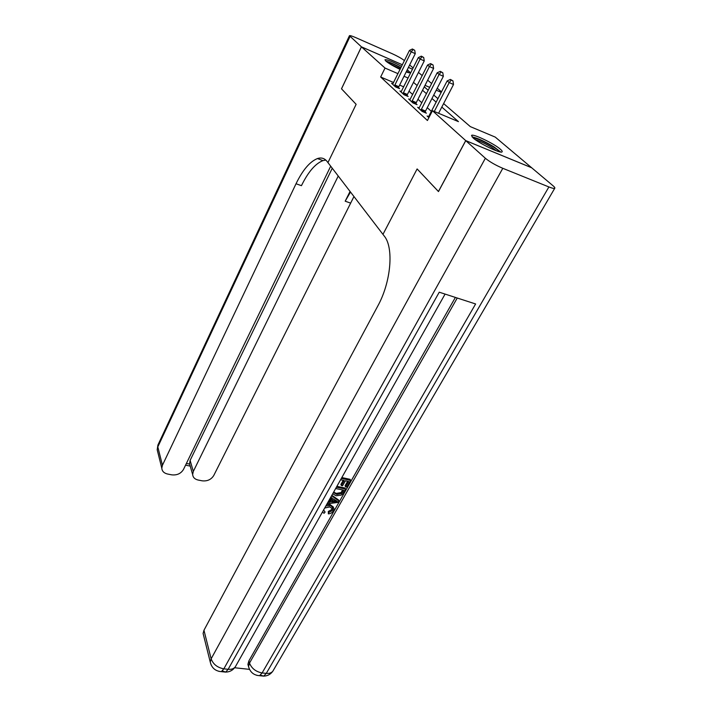 <?xml version="1.0" encoding="UTF-8"?>
<svg xmlns="http://www.w3.org/2000/svg" width="712" height="712" viewBox="0 0 712 712"><rect width="100%" height="100%" fill="white"/><g stroke="black" fill="none" stroke-linecap="round" stroke-linejoin="round"><path stroke-width="1.07" d="M473.053 137.888L471.522 135.422C472.821 133.402 494.11 143.601 500.376 149.217C501.951 150.579 502.521 151.469 502.085 151.87C500.848 153.917 478.953 143.397 473.053 137.888M400.091 69.402C393.469 66.207 388.725 63.43 385.842 61.081L384.97 59.746C387.043 59.407 392.588 61.615 401.595 66.349M407.273 69.731L410.566 72.882L406.151 71.983M418.46 72.437L422.216 75.597M427.654 80.18L431.668 83.553M437.23 88.244L441.52 91.857M443.62 103.578L470.321 126.62L495.258 137.105L531.633 167.729L465.719 140.602L432.469 110.716L458.448 121.636L441.805 107.085M393.603 82.521L380.662 77.003L427.423 120.506L432.469 110.716M431.428 111.437L427.262 107.672M421.86 102.795L417.962 99.279M412.675 94.509L409.026 91.216M403.722 86.837L399.637 85.093M392.917 83.838L391.564 83.26L395.534 86.917L399.583 88.635L398.489 87.638M401.337 91.554L399.913 90.958L404.042 94.758L408.154 96.494L407.024 95.453M410.094 99.591L408.608 98.959L412.907 102.92L417.081 104.673L415.897 103.596M419.208 107.948L417.659 107.298L422.136 111.419L426.372 113.19L425.144 112.069M428.704 116.661L427.084 115.985L428.891 117.649M438.485 191.546L417.116 168.94L382.958 234.373L327.013 161.384C324.512 158.242 321.326 157.299 317.445 158.562C309.871 161.588 302.733 169.99 296.023 183.749L162.434 465.256L161.793 468.149C162.06 471.219 163.983 473.177 167.542 474.023L171.681 474.842C176.976 475.42 180.901 473.622 183.474 469.466L330.697 166.199M341.52 88.813L356.133 104.326L341.511 88.831L361.438 46.85L402.369 64.774M408.421 67.426L412.515 69.215L408.43 67.418M438.432 191.528L465.719 140.602M380.662 77.003L385.032 68.058L361.438 46.85M356.133 104.326L327.947 162.612L356.133 104.326M408.11 78.035L404.024 76.273M397.981 73.656L385.032 68.058M436.198 102.19L431.97 98.496M426.488 93.708L422.536 90.255M417.188 85.582L413.485 82.343M424.254 86.864L428.232 90.299M433.742 95.052L437.987 98.71M441.262 92.364L436.233 90.193M429.719 87.38L425.028 85.351M394.813 84.942L398.853 86.668L415.274 53.649L411.216 51.834L394.448 85.921M413.094 49.555L414.713 50.285L412.39 48.994L413.094 49.555L411.216 51.834L409.471 50.419L392.632 84.247M398.853 86.668L398.346 88.11M415.274 53.649L414.713 50.285M412.39 48.994L409.471 50.419M403.286 92.729L407.397 94.465L424.263 60.894L420.133 59.06L402.921 93.717M422.047 56.729L423.693 57.467L421.317 56.15L422.047 56.729L420.133 59.06L418.327 57.592L401.025 91.981M407.397 94.465L406.872 95.951M424.263 60.894L423.693 57.467M421.317 56.15L418.327 57.592M412.115 100.828L416.28 102.581L433.617 68.432L429.425 66.581L411.732 101.843M431.374 64.196L433.047 64.943L430.609 63.591L431.374 64.196L429.425 66.581L427.538 65.05L409.765 100.027M416.28 102.581L415.737 104.112M433.617 68.432L433.047 64.943M430.609 63.591L427.538 65.05M421.299 109.265L425.536 111.036L443.362 76.291L439.108 74.413L420.917 110.298M441.084 71.974L442.784 72.731L440.292 71.342L441.084 71.974L439.108 74.413L437.141 72.82L418.861 108.411M425.536 111.036L424.975 112.612M443.362 76.291L442.784 72.731M440.292 71.342L437.141 72.82M438.583 113.288L453.526 84.488L449.21 82.583L434.284 111.472M451.212 80.091L452.939 80.848L450.393 79.424L451.212 80.091L449.21 82.583L447.154 80.928L428.339 117.142M453.526 84.488L452.939 80.848M450.393 79.424L447.154 80.928M386.839 61.882C389.891 62.523 394.555 64.525 400.829 67.907M406.445 71.396L407.816 72.553M400.358 68.85L389.873 63.92M408.964 72.864L406.597 71.093M400.927 67.702C394.51 64.258 389.5 62.069 385.904 61.134M473.133 137.959C477.298 138.386 483.92 141.296 493.007 146.708C496.513 148.933 498.578 150.597 499.192 151.701M496.46 150.828L491.956 147.58C485.584 143.699 480.048 141.074 475.367 139.703M500.696 152.012L494.039 146.921C484.783 141.359 477.449 138.021 472.038 136.891M404.425 60.618L404.238 60.458C401.55 58.393 397.51 56.132 392.125 53.676L355.706 37.602C352.022 36.001 349.93 35.369 349.441 35.707L361.411 46.823L341.484 88.804M409.631 64.997L413.147 67.96M402.378 64.765L361.411 46.823M338.236 176.033L193.317 471.433L192.641 474.53C192.961 477.414 194.785 479.247 198.123 480.03L202.155 480.822C207.299 481.374 211.161 479.612 213.751 475.518L353.962 196.539M350.509 192.035L345.187 201.193L350.055 191.448M186.402 463.432L189.525 464.073L190.122 460.379L193.317 471.433M332.264 168.237L190.122 460.379M325.829 160.084L322.963 160.609C315.336 163.6 308.163 171.957 301.443 185.672L296.023 183.749M323.604 509.952L325.108 512.062L324.031 513.299L322.456 511.99M326.639 504.55L330.083 504.541L333.501 507.149M325.838 505.974L330.555 505.591L334.008 508.493L333.394 510.896C332.308 512.702 330.626 513.699 328.357 513.868L328.312 511.447L331.765 509.543L332.192 508.003L332.655 509.062L329.816 506.908L324.681 508.03M331.854 495.285L338.431 499.868L338.912 500.919L338.075 502.396L327.039 503.838M328.472 501.293L329.674 501.159L331.614 497.715M341.822 477.565L350.09 479.318L350.589 480.351L346.797 487.035L345.587 486.786L345.098 485.753L347.661 481.232M345.587 486.786L348.622 481.437L345.4 480.76L342.579 485.753L341.368 485.504L340.879 484.463L343.228 480.297M234.648 667.749L249.494 669.36L248.532 666.53C250.108 672.217 253.766 675.27 259.533 675.688L256.827 675.35M248.586 666.761L247.91 664.358L248.871 660.914L249.503 663.086L457.246 298.025M455.377 297.42L248.871 660.914M336.883 486.349L345.133 488.058L345.623 489.091L342.703 493.941L341.182 495.16L336.082 495.766L332.7 493.772M465.764 140.647L438.476 191.572L417.116 168.94L382.958 234.373L384.222 236.019C393.985 247.527 391.075 282.023 377.769 306.044L203.961 630.262L211.144 658.814L485.353 158.26L465.764 140.647L531.677 167.774L553.037 185.752C554.612 187.096 555.173 187.941 554.719 188.306L272.856 671.167C271.468 672.911 269.278 673.659 266.279 673.392L548.89 186.945C552.094 188.226 554.043 188.68 554.719 188.306M485.353 158.26C489.687 161.82 495.507 165.166 502.806 168.308L548.89 186.945M260.361 675.145L263.689 676.124L266.279 673.392L262.114 672.947L475.616 303.971L439.242 292.196L228.16 669.298L223.844 668.835C217.365 667.598 213.137 664.26 211.144 658.814L210.245 662.035L211.144 664.972M203.721 635.923L203.098 633.457L203.961 630.262M341.368 485.504L344.19 480.502L340.594 479.746M341.36 478.393L350.589 480.351M336.411 487.186L345.623 489.091M334.097 491.289L333.999 492.846L336.856 494.439L341.484 493.594L343.665 490.176L335.655 488.53M333.875 492.295L336.375 493.398L341.003 492.553L342.703 489.981M336.856 494.439L336.375 493.398M341.484 493.594L341.003 492.553M342.588 492.081L342.098 491.049M327.814 502.467L330.145 502.209L332.388 498.222L330.786 497.172M331.561 495.792L338.912 500.919M335.726 500.394L333.376 498.863L331.57 502.049L337.292 501.417L335.726 500.394M330.145 502.209L329.674 501.159M332.237 500.874L335.824 500.483M323.586 510.326L325.108 512.062M328.357 513.868L328.784 512.507L332.237 510.602L331.765 509.543M332.237 510.602L332.655 509.062M328.784 512.507L328.312 511.447M330.555 505.591L330.083 504.541M394.528 85.662L398.569 87.38M403.001 93.459L407.104 95.194M411.812 101.576L415.986 103.32M420.997 110.022L425.233 111.793M345.187 201.193L350.349 203.018M349.984 36.543L157.815 446.896L162.434 465.256M157.77 452.04L157.192 449.753L157.993 444.867L349.423 35.751M502.806 168.308L223.844 668.835L221.334 671.647L218.78 671.327M273.399 670.232L272.856 671.167C270.605 674.353 267.552 676.008 263.689 676.124L259.533 675.688L262.114 672.947C255.857 671.736 251.656 668.452 249.503 663.086L248.532 666.53L247.91 664.358M235.859 665.862L235.343 666.788C233.847 668.746 231.462 669.583 228.16 669.298L225.651 672.101C229.762 672.003 232.993 670.223 235.343 666.788L445.08 294.083M222.34 670.891L225.651 672.101L221.334 671.647C215.371 671.149 211.669 667.945 210.245 662.035L203.098 633.457M334.836 501.693L334.355 500.643M322.963 160.609L317.445 158.562M189.463 463.459L192.641 474.53M157.913 445.018L157.192 449.753L161.793 468.149M185.565 465.159L190.22 466.102"/></g></svg>
